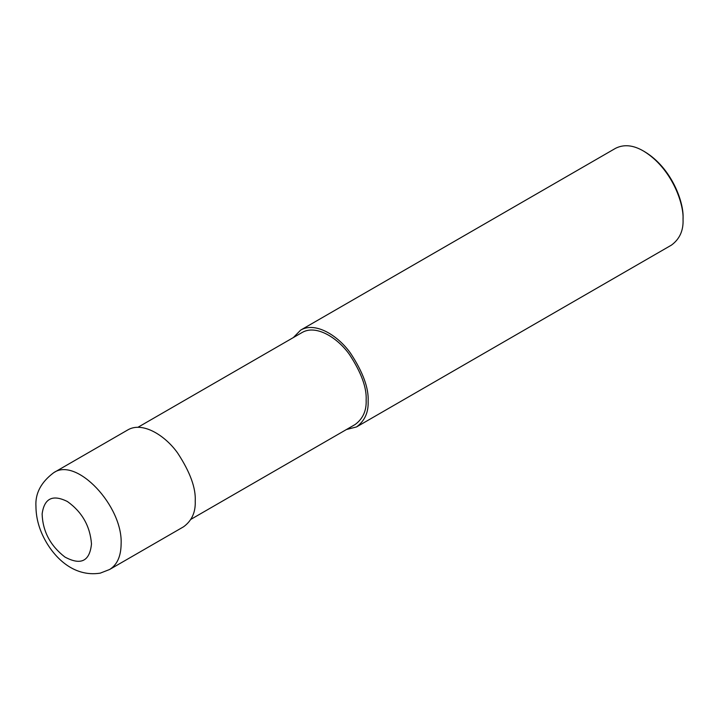 <?xml version="1.0" encoding="UTF-8"?>
<svg xmlns="http://www.w3.org/2000/svg" width="719" height="719" viewBox="0 0 719 719"><rect width="100%" height="100%" fill="white"/><g stroke="black" fill="none" stroke-linecap="round" stroke-linejoin="round"><path stroke-width="1.08" d="M109.549 569.52C117.116 564.882 120.972 556.362 121.125 543.941C122.949 505.924 76.304 456.673 53.664 472.725C40.992 482.269 35.087 493.531 35.95 506.491C36.04 516.997 38.601 527.261 43.625 537.282C52.864 555.895 72.61 577.483 100.22 573.151L109.549 569.52L183.651 526.739C191.829 520.7 195.685 512.171 195.226 501.161C195.963 488.084 190.113 472.059 177.674 453.087C165.289 435.507 142.524 421.163 127.766 429.935L53.664 472.716M190.984 519.289L355.15 424.498C362.924 418.755 366.582 410.657 366.151 400.195C366.852 387.775 361.289 372.55 349.47 354.521C337.705 337.822 316.081 324.206 302.061 332.538L137.886 427.32M346.432 429.54L356.552 426.924C364.722 420.876 368.586 412.347 368.128 401.337C368.865 388.26 363.014 372.244 350.566 353.263C338.182 335.683 315.425 321.348 300.659 330.12L293.334 337.571M356.552 426.924L671.474 245.098C679.653 239.059 683.508 230.529 683.05 219.511C683.994 203.324 671.447 167.931 643.532 151.062C633.25 145.049 623.939 144.124 615.59 148.294L300.659 330.12M643.532 151.062L644.763 151.781C671.807 168.12 683.967 202.399 683.05 218.091L683.05 219.511M91.484 543.941C90.109 526.155 82.092 512.018 67.415 501.529C52.676 494.178 44.245 498.33 42.124 513.986C42.745 531.386 50.339 545.739 64.899 557.027C80.879 565.628 89.74 561.269 91.484 543.941"/></g></svg>
